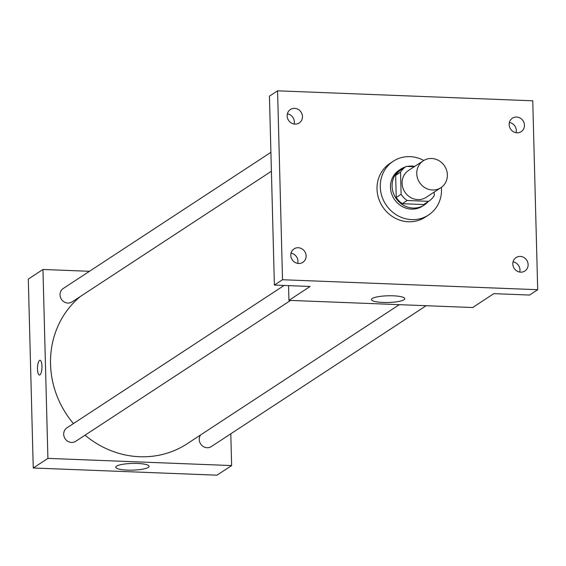 <?xml version="1.0" encoding="UTF-8"?>
<svg xmlns="http://www.w3.org/2000/svg" width="566" height="566" viewBox="0 0 566 566"><rect width="100%" height="100%" fill="white"/><g stroke="black" fill="none" stroke-linecap="round" stroke-linejoin="round"><path stroke-width="0.85" d="M416.753 173.649A16.074 14.978 -123.3 0 1 423.255 160.801A16.074 14.978 -123.3 0 1 444.593 166.036A16.074 14.978 -123.3 0 1 440.879 187.693A16.074 14.978 -123.3 0 1 425.193 187.841A16.074 14.978 -123.3 0 1 416.753 173.649M440.879 187.693L426.226 197.301A16.074 14.978 -123.3 0 1 410.534 197.449A16.074 14.978 -123.3 0 1 402.101 183.257A16.074 14.978 -123.3 0 1 408.595 170.416L423.255 160.801M424.09 204.291A20.751 19.329 -123.3 0 1 423.899 204.411A20.751 19.329 -123.3 0 1 423.715 204.538L402.228 203.696L407.117 200.491L428.596 201.333A20.751 19.329 -123.3 0 0 428.787 201.213A20.751 19.329 -123.3 0 0 434.285 195.553L434.193 192.079M414.262 166.701L406.218 166.383A20.751 19.329 -123.3 0 0 406.034 166.503A20.751 19.329 -123.3 0 0 400.537 172.163L401.11 194.258A20.751 19.329 -123.3 0 0 407.117 200.491M400.537 172.163L395.648 175.368L396.228 197.456L401.11 194.258M395.648 175.368A20.751 19.329 -123.3 0 1 401.145 169.708A20.751 19.329 -123.3 0 1 401.336 169.588M402.228 203.696A20.751 19.329 -123.3 0 1 396.228 197.456M414.758 166.376A21.437 19.973 56.7 0 0 411.977 166.071A21.437 19.973 56.7 0 0 407.4 166.432M405.341 166.963A21.437 19.973 56.7 0 0 400.77 169.135A21.437 19.973 56.7 0 0 395.825 198.015A21.437 19.973 56.7 0 0 424.281 204.991A21.437 19.973 56.7 0 0 428.094 201.666M424.281 204.991L422.646 206.052A21.437 19.973 -123.3 0 1 401.733 206.25A21.437 19.973 -123.3 0 1 390.483 187.332A21.437 19.973 -123.3 0 1 399.143 170.203L400.77 169.135M423.715 204.538L428.596 201.333M441.402 187.332A32.156 29.956 -123.3 0 1 428.526 215.016A32.156 29.956 -123.3 0 1 397.148 215.313A32.156 29.956 -123.3 0 1 380.274 186.936A32.156 29.956 -123.3 0 1 393.264 161.239A32.156 29.956 -123.3 0 1 423.793 160.468M428.526 215.016L425.271 217.153A32.156 29.956 -123.3 0 1 393.894 217.45A32.156 29.956 -123.3 0 1 377.02 189.065A32.156 29.956 -123.3 0 1 390.009 163.376L393.264 161.239M520.67 272.161A8.037 7.485 -123.3 0 1 513.199 266.282A8.037 7.485 -123.3 0 1 516.058 257.572A8.037 7.485 -123.3 0 1 526.727 260.183A8.037 7.485 -123.3 0 1 524.873 271.015A8.037 7.485 -123.3 0 1 520.67 272.161M298.664 263.487A8.037 7.485 -123.3 0 1 291.193 257.601A8.037 7.485 -123.3 0 1 294.051 248.891A8.037 7.485 -123.3 0 1 304.727 251.509A8.037 7.485 -123.3 0 1 302.867 262.334A8.037 7.485 -123.3 0 1 298.664 263.487M295.02 124.11A8.037 7.485 -123.3 0 1 287.542 118.23A8.037 7.485 -123.3 0 1 290.408 109.514A8.037 7.485 -123.3 0 1 301.077 112.132A8.037 7.485 -123.3 0 1 299.216 122.964A8.037 7.485 -123.3 0 1 295.02 124.11M517.02 132.784A8.037 7.485 -123.3 0 1 509.549 126.904A8.037 7.485 -123.3 0 1 512.407 118.195A8.037 7.485 -123.3 0 1 523.076 120.813A8.037 7.485 -123.3 0 1 521.222 131.637A8.037 7.485 -123.3 0 1 517.02 132.784M532.755 100.798L277.573 90.822L282.526 279.738L537.7 289.707L532.755 100.798M288.547 285.625L288.936 300.355L310.104 286.474L274.383 285.073L269.437 96.163L277.573 90.822M294.087 124.018A8.037 7.485 56.7 0 0 287.394 113.801M297.737 263.395A8.037 7.485 56.7 0 0 291.044 253.179M274.383 285.073L282.526 279.738M288.936 300.355L472.66 307.529L493.835 293.648L529.557 295.049L537.7 289.707M372.237 298.515A16.683 3.354 -1.5 0 1 390.646 295.756A16.683 3.354 -1.5 0 1 404.803 298.699A16.683 3.354 -1.5 0 1 388.212 302.492A16.683 3.354 -1.5 0 1 371.445 299.577A16.683 3.354 -1.5 0 1 372.237 298.515M519.744 272.069A8.037 7.485 56.7 0 0 513.044 261.853M516.093 132.692A8.037 7.485 56.7 0 0 509.393 122.475M73.424 423.58A91.098 84.872 -123.3 0 1 50.537 364.129A91.098 84.872 -123.3 0 1 80.308 296.527M399.306 304.664L187.247 443.709A91.098 84.872 -123.3 0 1 85.056 435.183M284.097 285.455L66.937 427.839A8.037 7.485 56.7 0 0 65.083 438.664A8.037 7.485 56.7 0 0 75.752 441.282L290.591 300.419M271.397 171.236L72.101 301.904A8.037 7.485 -123.3 0 1 64.255 301.982A8.037 7.485 -123.3 0 1 60.038 294.886A8.037 7.485 -123.3 0 1 63.286 288.462L270.902 152.332M426.141 305.718L211.302 446.581A8.037 7.485 -123.3 0 1 203.456 446.652A8.037 7.485 -123.3 0 1 199.239 439.556A8.037 7.485 -123.3 0 1 200.612 434.943M89.478 271.291L42.959 269.473L47.905 458.389L231.628 465.57L230.801 433.797M231.628 465.57L216.976 475.178L33.245 467.997L28.3 279.088L42.959 269.473M33.245 467.997L47.905 458.389M116.546 466.165A16.683 3.354 -1.5 0 1 134.963 463.398A16.683 3.354 -1.5 0 1 149.12 466.349A16.683 3.354 -1.5 0 1 132.529 470.134A16.683 3.354 -1.5 0 1 115.761 467.219A16.683 3.354 -1.5 0 1 116.546 466.165M39.443 375.032A7.365 2.229 92.2 0 1 37.498 369.138A7.365 2.229 92.2 0 1 40.016 360.301A7.365 2.229 92.2 0 1 41.962 367.751A7.365 2.229 92.2 0 1 39.443 375.032A7.365 2.229 92.2 0 1 37.49 369.138A7.365 2.229 92.2 0 1 40.023 360.309M423.899 204.411L428.787 201.213M401.145 169.708L406.034 166.503"/></g></svg>
